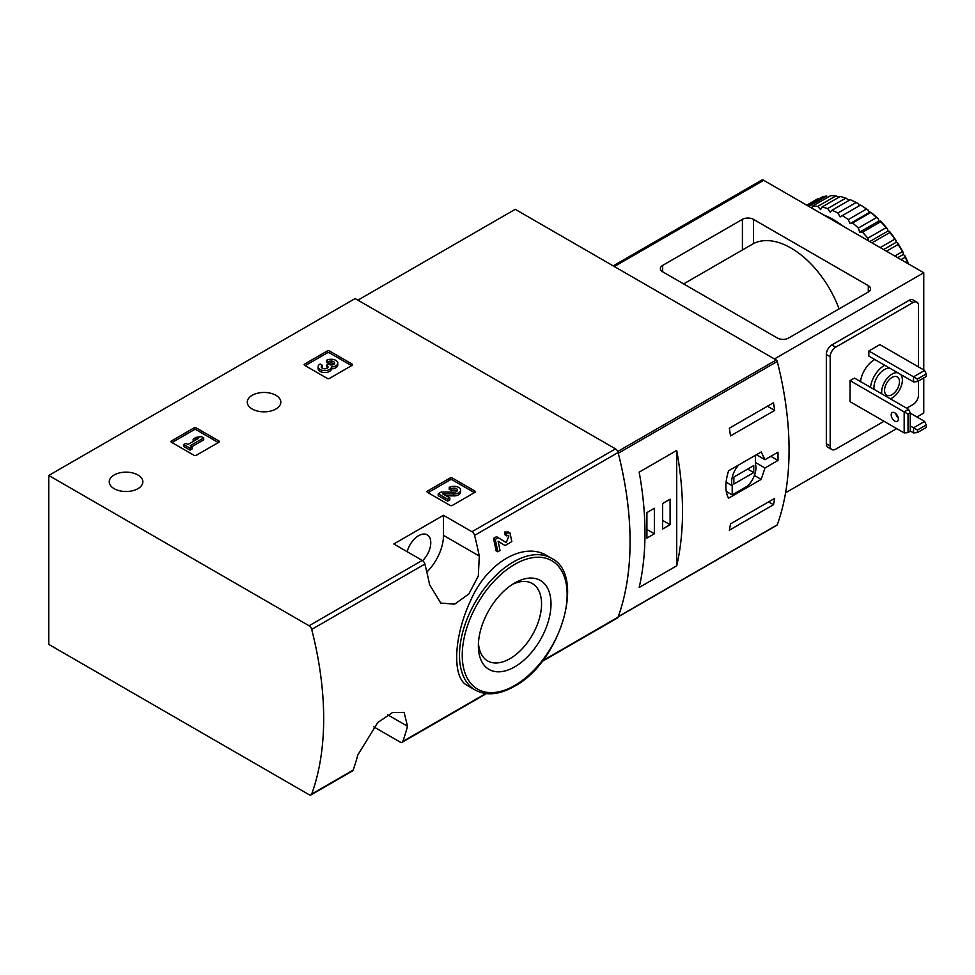 <?xml version="1.0" encoding="UTF-8"?>
<svg xmlns="http://www.w3.org/2000/svg" width="975" height="975" viewBox="0 0 975 975"><rect width="100%" height="100%" fill="white"/><g stroke="black" fill="none" stroke-linecap="round" stroke-linejoin="round"><path stroke-width="1.46" d="M373.705 726.814L400.177 742.097A3.9 2.255 -120 0 0 402.127 742.292A3.9 2.255 -120 0 0 402.785 741.463A308.392 178.047 -120 0 0 407.513 726.253L404.113 712.408L392.425 712.591L377.788 722.536L357.837 754.943A308.392 178.047 60 0 1 353.096 770.14A3.9 2.255 60 0 1 352.438 770.981L311.037 794.881A3.9 2.255 -120 0 0 311.695 794.052A308.392 178.047 -120 0 0 311.695 629.411A3.9 2.255 -120 0 0 309.087 625.755L48.75 475.459L355.144 298.557L615.481 448.866A3.9 2.255 -120 0 1 618.089 452.51A308.392 178.047 -120 0 1 618.089 617.151A3.9 2.255 -120 0 1 617.431 617.992L541.917 661.586M48.75 475.459L48.75 644.39L309.087 794.686A3.9 2.255 -120 0 0 311.037 794.881M498.115 541.283L503.307 544.513M497.786 551.789A310.733 179.4 60 0 0 495.227 539.407L493.508 538.407A308.392 178.047 60 0 1 496.08 550.802L497.786 551.789L499.992 550.509A310.733 179.4 -120 0 0 498.103 541.198L505.013 545.5M493.508 538.407L496.543 536.652L506.269 542.624L508.865 535.909L505.16 534.97A308.392 178.047 60 0 0 504.514 532.058L508.255 531.972L509.986 532.959L511.826 541.576L505.123 545.561M547.133 555.774C524.038 541.174 487.39 562.368 470.986 599.796C453.399 636.724 451.888 678.003 467.293 685.474L475.252 690.068A76.123 43.948 -60 0 1 475.252 602.172A76.123 43.948 -60 0 1 551.375 558.224L547.133 555.774M479.286 556.055A308.392 178.047 -120 0 0 474.557 535.385A3.9 2.255 -120 0 0 471.949 531.728L443.479 515.3L393.79 543.977L422.26 560.418A3.9 2.255 60 0 1 424.868 564.074A308.392 178.047 60 0 1 429.597 584.744L440.761 603.062L454.643 604.159L468.853 593.958L478.323 575.993L479.286 556.055L443.479 535.372L443.479 515.3M427.464 492.351A1.56 0.902 180 0 1 427.001 491.705A1.56 0.902 180 0 1 427.464 491.071L427.464 492.351L450.097 505.416A1.56 0.902 180 0 0 452.303 505.416L474.935 492.351A1.56 0.902 180 0 0 475.398 491.705A1.56 0.902 180 0 0 474.935 491.071L452.303 478.006L452.303 479.919A1.56 0.902 0 0 0 450.097 479.919L428.013 492.668M452.303 478.006A1.56 0.902 180 0 0 450.097 478.006L427.464 491.071M171.417 442.248A1.56 0.902 180 0 1 170.966 441.602A1.56 0.902 180 0 1 171.417 440.968L171.417 442.248L194.049 455.313A1.56 0.902 180 0 0 196.255 455.313L218.9 442.248A1.56 0.902 180 0 0 219.351 441.602A1.56 0.902 180 0 0 218.9 440.968L196.255 427.903L196.255 429.817A1.56 0.902 0 0 0 194.049 429.817L171.966 442.565M196.255 427.903A1.56 0.902 180 0 0 194.049 427.903L171.417 440.968M304.627 365.332A1.56 0.902 180 0 1 304.176 364.699A1.56 0.902 180 0 1 304.627 364.065L304.627 365.332L327.259 378.398A1.56 0.902 180 0 0 329.477 378.398L352.109 365.332A1.56 0.902 180 0 0 352.56 364.699A1.56 0.902 180 0 0 352.109 364.065L329.477 350.988L329.477 352.901A1.56 0.902 0 0 0 327.259 352.901L305.187 365.649M329.477 350.988A1.56 0.902 180 0 0 327.259 350.988L304.627 364.065M252.184 409A16.782 9.689 0 0 0 270.477 411.097A16.782 9.689 0 0 0 280.837 402.151A16.782 9.689 0 0 0 264.054 392.462A16.782 9.689 0 0 0 247.272 402.151A16.782 9.689 0 0 0 252.184 409M114.173 488.682A16.782 9.689 0 0 0 132.466 490.778A16.782 9.689 0 0 0 142.825 481.833A16.782 9.689 0 0 0 126.043 472.144A16.782 9.689 0 0 0 109.249 481.833A16.782 9.689 0 0 0 114.173 488.682M504.514 532.058L506.244 533.057A310.733 179.4 60 0 1 506.878 535.957M506.244 533.057L509.986 532.959M495.227 539.407L498.274 537.652M514.69 666.876A51.358 29.652 -60 0 1 478.372 645.913A51.358 29.652 -60 0 1 514.69 583.001A51.358 29.652 -60 0 1 551.009 603.976A51.358 29.652 -60 0 1 514.69 666.876M512.241 584.513A44.679 25.789 -60 0 1 532.301 583.525A44.679 25.789 -60 0 1 539.151 619.32A44.679 25.789 -60 0 1 509.962 658.686A44.679 25.789 -60 0 1 487.622 660.904A44.679 25.789 -60 0 1 478.457 643.037M407.172 551.704A17.172 9.921 -60 0 1 427.221 534.848A17.172 9.921 -60 0 1 422.626 560.662M426.831 572.069A35.137 20.28 120 0 0 443.479 535.372M351.561 365.649L329.477 352.901M331.476 366.966A6.679 3.851 180 0 1 324.626 370.61A6.679 3.851 180 0 1 318.13 366.758L318.13 368.66A6.679 3.851 0 0 0 324.626 372.523A6.679 3.851 0 0 0 331.476 368.879A6.679 3.851 0 0 0 337.777 365.028L337.777 363.114A6.679 3.851 180 0 1 331.476 366.966L331.476 368.879M318.13 366.758A6.679 3.851 180 0 1 320.092 364.028L322.286 365.296L322.286 367.209A3.559 2.06 0 0 0 321.653 367.709M334.242 364.065A3.559 2.06 0 0 0 328.587 363.577L326.381 362.31L326.381 360.397L328.587 361.664A3.559 2.06 180 0 1 332.463 361.225A3.559 2.06 180 0 1 334.657 363.114A3.559 2.06 180 0 1 334.535 363.651A3.12 1.804 180 0 1 329.331 364.455L328.587 364.028L326.381 365.296L327.125 365.735A3.12 1.804 180 0 1 328.039 367.002A3.12 1.804 180 0 1 325.723 368.733A3.559 2.06 180 0 1 321.25 366.758A3.559 2.06 180 0 1 322.286 365.296M327.563 367.953A3.12 1.804 0 0 0 327.125 367.636L326.381 365.296M328.587 361.664L328.587 363.577M326.381 360.397A6.679 3.851 180 0 1 333.657 359.556A6.679 3.851 180 0 1 337.777 363.114M218.339 442.565L196.255 429.817M203.714 437.933L201.508 436.666L196.316 437.3L193.172 439.116L198.364 438.482L187.98 444.478L185.933 443.296L183.727 444.576L190.027 448.207L192.221 446.928L190.174 445.746L203.714 437.933L203.714 439.847L191.831 446.708M192.221 446.928L192.221 448.841L190.027 450.121L190.027 448.207M183.727 444.576L183.727 446.489L190.027 450.121M193.172 439.116L193.172 441.029L194.159 440.907M474.386 492.668L452.303 479.919M446.111 495.788L453.777 495.897A6.679 3.851 0 0 0 460.614 492.046L460.614 490.133A6.679 3.851 180 0 1 453.777 493.984L453.777 495.897M457.092 491.083A3.559 2.06 0 0 0 451.413 490.596L449.219 489.316L449.219 487.403L451.413 488.682A3.559 2.06 180 0 1 455.301 488.231A3.559 2.06 180 0 1 457.494 490.133A3.559 2.06 180 0 1 453.85 492.192L441.248 492.009L438.202 493.764L447.647 499.212L449.841 497.945L442.711 493.825L453.777 493.984M449.841 497.945L449.841 499.858L447.647 501.126L447.647 499.212M438.202 493.764L438.202 495.678L447.647 501.126M451.413 488.682L451.413 490.596M449.219 487.403A6.679 3.851 180 0 1 456.495 486.574A6.679 3.851 180 0 1 460.614 490.133M764.973 467.976L777.989 460.456A308.392 178.047 -120 0 0 777.989 452.168L764.973 459.688L761.195 451.961L728.581 470.791C724.961 482.491 724.961 491.619 728.581 498.201L761.195 479.383L764.973 467.976L755.381 462.442M776.588 525.232A1.56 0.902 -120 0 0 777.002 525.172A1.56 0.902 -120 0 0 777.27 524.842A308.392 178.047 -120 0 0 777.27 361.457A1.56 0.902 -120 0 0 776.222 359.994L515.239 209.32L357.898 300.154M777.27 524.842L618.272 616.639A308.392 178.047 -120 0 0 618.272 453.253L777.27 361.457M774.674 498.383A308.392 178.047 60 0 1 773.504 504.721L729.337 530.217A308.392 178.047 -120 0 0 730.507 523.88L774.674 498.383M729.337 428.22L773.504 402.724A308.392 178.047 60 0 1 774.674 410.414L730.507 435.91A308.392 178.047 -120 0 0 729.337 428.22M676.723 565.793A308.392 178.047 -120 0 0 676.723 450.45L676.723 565.793L639.173 587.474A308.392 178.047 60 0 0 639.173 472.132L676.723 450.45M777.989 460.456L770.811 456.312M764.973 459.688L756.405 454.74M761.195 479.383L754.418 475.471M726.253 491.461L732.201 494.898L747.411 486.111A17.172 9.921 120 0 0 755.381 463.942L755.381 455.325M738.843 464.88A17.172 9.921 120 0 0 732.201 485.696L732.201 494.898M726.095 482.162L732.201 485.696M733.858 484.063L753.736 472.582L753.736 465.575L733.858 477.055L733.858 484.063M747.654 469.085L753.736 472.582M768.592 501.893L773.504 504.721M767.435 406.234L774.674 410.414M646.912 538.09L654.359 533.788L654.359 508.28L646.912 512.594L646.912 538.09M662.647 528.998L670.093 524.696L670.093 499.2L662.647 503.502L662.647 528.998M662.647 520.394L670.093 524.696M646.912 529.486L654.359 533.788M917.414 379.043L913.551 376.813L924.592 370.439L926.25 373.937L926.25 376.496L917.414 381.591L917.414 379.043L926.25 373.937M913.551 381.908L913.551 376.813L868.835 350.988L868.835 356.094L913.551 381.908L917.414 381.591M924.592 370.439L879.877 344.614L868.835 350.988M917.414 430.036L913.551 427.806L924.592 421.432L926.25 424.942L926.25 427.489L917.414 432.583L917.414 430.036L926.25 424.942M910.236 430.987L913.551 432.912L917.414 432.583M913.551 432.912L913.551 427.806L910.236 425.892M924.592 421.432L910.236 413.144M753.456 219.363L868.286 285.651A7.812 4.509 180 0 1 870.565 288.844A7.812 4.509 180 0 1 868.286 292.025L788.507 338.081A7.812 4.509 180 0 1 777.465 338.081L662.647 271.793A7.812 4.509 180 0 1 660.355 268.6A7.812 4.509 180 0 1 662.647 265.407L742.414 219.363A7.812 4.509 180 0 1 753.456 219.363L753.456 243.616A77.293 44.631 -120 0 1 839.073 308.892M683.621 283.896L753.456 243.616M923.764 369.952L923.764 272.744L774.43 358.958M923.764 272.744L763.669 180.314A3.9 2.255 -120 0 0 761.719 180.119L613.19 265.87M923.764 377.922L923.764 412.986L916.866 416.971M896.707 428.61L785.582 492.765M918.523 366.929L918.523 305.736A7.812 4.509 120 0 0 916.902 302.165L913.039 299.922A7.812 4.509 120 0 0 909.139 300.312L831.846 344.931A7.812 4.509 120 0 0 826.325 354.498L826.325 443.747A7.812 4.509 120 0 0 827.946 447.318L831.809 449.548A7.812 4.509 120 0 0 835.709 449.158L884.008 421.273M916.902 302.165A7.812 4.509 120 0 0 913.002 302.543L835.709 347.173A7.812 4.509 120 0 0 830.188 356.728L830.188 445.977A7.812 4.509 120 0 0 831.809 449.548M906.652 408.208L913.002 404.54A7.812 4.509 120 0 0 918.523 394.972L918.523 380.957M860.547 381.591A19.719 11.383 -60 0 1 874.782 359.519M908.578 409.329L904.166 411.877L904.166 432.912L850.066 401.676L850.066 380.64L854.478 378.093L908.578 409.329L910.236 412.827L908.03 414.107L850.066 380.64M904.166 432.912L908.03 432.595L908.03 414.107M894.782 412.827A5.07 2.925 60 0 1 898.097 417.3A5.07 2.925 60 0 1 897.317 421.371A5.07 2.925 60 0 1 894.782 421.115A5.07 2.925 60 0 1 891.467 416.642A5.07 2.925 60 0 1 892.235 412.583A5.07 2.925 60 0 1 894.782 412.827M895.733 413.534A5.07 2.925 -120 0 0 898.231 417.861M908.03 432.595L910.236 431.316L910.236 412.827M900.632 374.449A14.637 8.446 -60 0 1 902.375 380.079A14.637 8.446 -60 0 1 890.37 398.812M881.802 393.863A14.637 8.446 -60 0 1 886.421 379.238A14.637 8.446 -60 0 1 897.768 372.791M899.474 381.749A10.542 6.082 -60 0 1 894.879 392.352A10.542 6.082 -60 0 1 886.75 395.18A10.542 6.082 -60 0 1 886.75 383.017A10.542 6.082 -60 0 1 897.293 376.923A10.542 6.082 -60 0 1 899.474 381.749M874.075 389.403A14.637 8.446 -60 0 1 878.694 374.778A14.637 8.446 -60 0 1 890.029 368.331M870.492 387.331A19.719 11.383 -60 0 1 884.715 365.259M859.45 205.713L858.305 203.726L856.123 202.507A83.923 48.457 -120 0 0 850.237 199.704L832.016 210.222A83.923 48.457 -120 0 1 837.903 213.025L840.133 216.877L860.596 205.055A82.363 47.556 -120 0 1 868.432 210.368L866.458 209.064L848.238 219.582A83.923 48.457 -120 0 0 842.351 215.585M856.123 202.507L837.903 213.025M845.861 198.059L827.641 208.577A83.923 48.457 -120 0 0 821.937 207.053L840.145 196.536A83.923 48.457 -120 0 1 845.861 198.059L849.079 200.363M835.977 195.877L817.757 206.395A83.923 48.457 -120 0 0 812.394 206.188L830.615 195.67A83.923 48.457 -120 0 1 835.977 195.877L838.89 197.267M807.361 205.542L821.925 197.133A83.923 48.457 -120 0 1 826.776 196.012L808.811 206.383M806.715 205.164L816.38 199.582A83.923 48.457 -120 0 1 818.525 198.461L806.812 205.225M908.139 263.725A83.923 48.457 -120 0 0 905.202 257.266L901.083 259.642M908.639 264.006A82.363 47.556 -120 0 0 904.8 255.608L903.179 254.512L903.325 252.72L902.35 251.684L894.818 256.035M902.35 251.684A83.923 48.457 -120 0 0 898.17 244.445L886.458 251.209M903.325 252.72A82.363 47.556 -120 0 0 897.756 243.092L896.147 242.324L896.001 240.374L894.77 239.18L880.206 247.589M894.77 239.18A83.923 48.457 -120 0 0 889.919 232.477L871.967 242.836M896.001 240.374A82.363 47.556 -120 0 0 889.566 231.441L887.993 231.026L887.567 228.967L886.08 227.687L867.86 238.205A83.923 48.457 -120 0 0 862.497 232.233L880.717 221.715L878.975 220.959L878.292 218.863L876.537 217.547L858.329 228.065A83.923 48.457 -120 0 0 852.613 222.995L870.833 212.477L869.359 212.44L868.432 210.368M886.08 227.687A83.923 48.457 -120 0 0 880.717 221.715M876.537 217.547A83.923 48.457 -120 0 0 870.833 212.477M866.458 209.064A83.923 48.457 -120 0 0 860.572 205.067M905.202 257.266L904.8 255.608M898.17 244.445L897.756 243.092M889.919 232.477L889.566 231.441M887.567 228.967A82.363 47.556 -120 0 0 880.449 221.02M878.292 218.863A82.363 47.556 -120 0 0 870.687 212.136M843.265 226.273A81.973 47.324 -120 0 0 833.503 219.68A81.973 47.324 -120 0 0 823.741 215M867.86 238.205L868.384 240.764M858.329 228.065L859.658 232.123L862.497 232.233M848.238 219.582L850.042 223.592L852.613 222.995M827.641 208.577L830.213 212.148L832.016 210.222M817.757 206.395L820.609 209.576L821.937 207.053M811.87 208.15L812.394 206.188M869.359 212.44L850.042 223.592M878.975 220.959L859.658 232.123M887.993 231.026L869.749 241.556M896.147 242.324L883.606 249.563M903.179 254.512L897.682 257.68M402.785 741.463L485.769 693.554M542.563 660.757L618.089 617.151M474.557 535.385L618.089 452.51M311.695 629.411L424.868 564.074M311.695 794.052L353.096 770.14M471.949 531.728L615.481 448.866M309.087 625.755L422.26 560.418M514.69 685.498A74.173 42.827 -60 0 1 469.268 620.88A74.173 42.827 -60 0 1 560.113 568.437A74.173 42.827 -60 0 1 514.69 685.498M407.513 726.253L387.721 714.821M352.109 364.065L352.109 365.332M327.259 350.988L327.259 352.901M327.125 365.735L327.125 367.636M218.9 440.968L218.9 442.248M194.049 427.903L194.049 429.817M474.935 491.071L474.935 492.351M450.097 478.006L450.097 479.919M617.723 451.498L776.222 359.994M868.286 292.025L868.286 285.651M662.647 271.793L662.647 265.407M742.414 249.953L742.414 219.363M763.669 180.314L614.335 266.528M835.709 347.173L831.846 344.931M913.002 302.543L909.139 300.312M830.188 356.728L826.325 354.498M830.188 445.977L826.325 443.747M402.127 742.292L486.415 693.627M475.252 690.068C486.342 696.028 499.358 694.809 514.288 686.388C560.223 662.525 586.536 574.86 551.375 558.224M618.187 616.87L777.002 525.172"/></g></svg>
